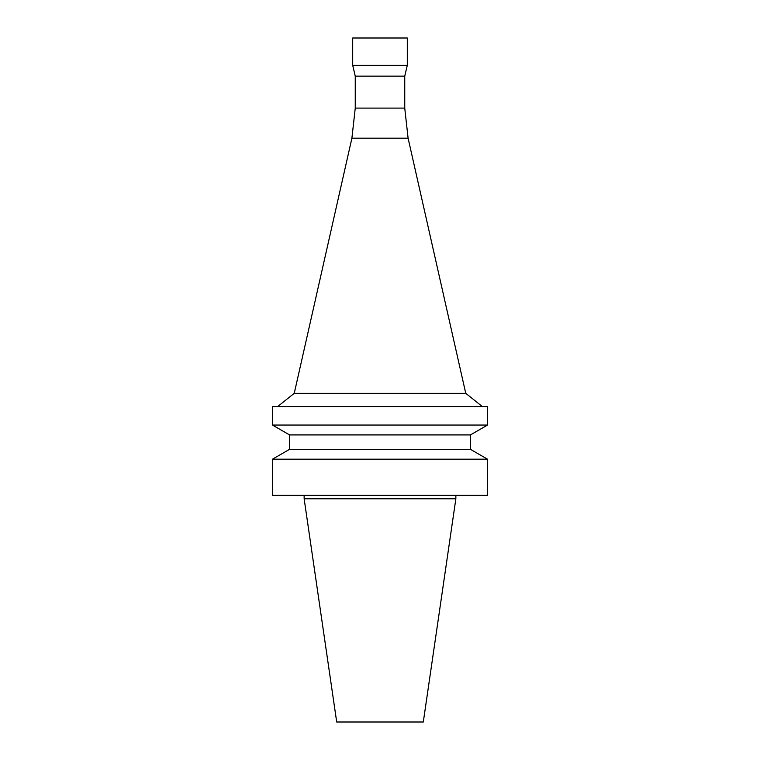 <?xml version="1.0" encoding="UTF-8"?>
<svg xmlns="http://www.w3.org/2000/svg" width="760" height="760" viewBox="0 0 760 760"><rect width="100%" height="100%" fill="white"/><g stroke="black" fill="none" stroke-linecap="round" stroke-linejoin="round"><path stroke-width="1.14" d="M380 495.368L487.511 495.368L487.511 459.183L272.488 459.183L272.488 495.368L380 495.368M470.449 449.331L470.449 434.91L289.55 434.91L289.55 449.331L470.449 449.331L487.511 459.183M289.55 434.91L272.488 425.058L487.511 425.058L470.449 434.91M272.488 425.058L272.488 406.619L487.511 406.619L487.511 425.058M355.252 108.1L404.748 108.1L404.748 76.152L355.252 76.152L355.252 108.1L351.899 138.187L294.253 393.319L465.747 393.319L482.391 406.619M351.899 138.187L408.101 138.187L465.747 393.319M355.252 76.152L352.697 65.303L407.303 65.303L404.748 76.152M352.697 65.303L352.697 38L407.303 38L407.303 65.303M304.142 495.368L304.142 498.778L455.858 498.778L455.858 495.368M304.142 498.778L336.699 722L423.301 722L455.858 498.778M289.55 449.331L272.488 459.183M294.253 393.319L277.609 406.619M404.748 108.1L408.101 138.187"/></g></svg>
